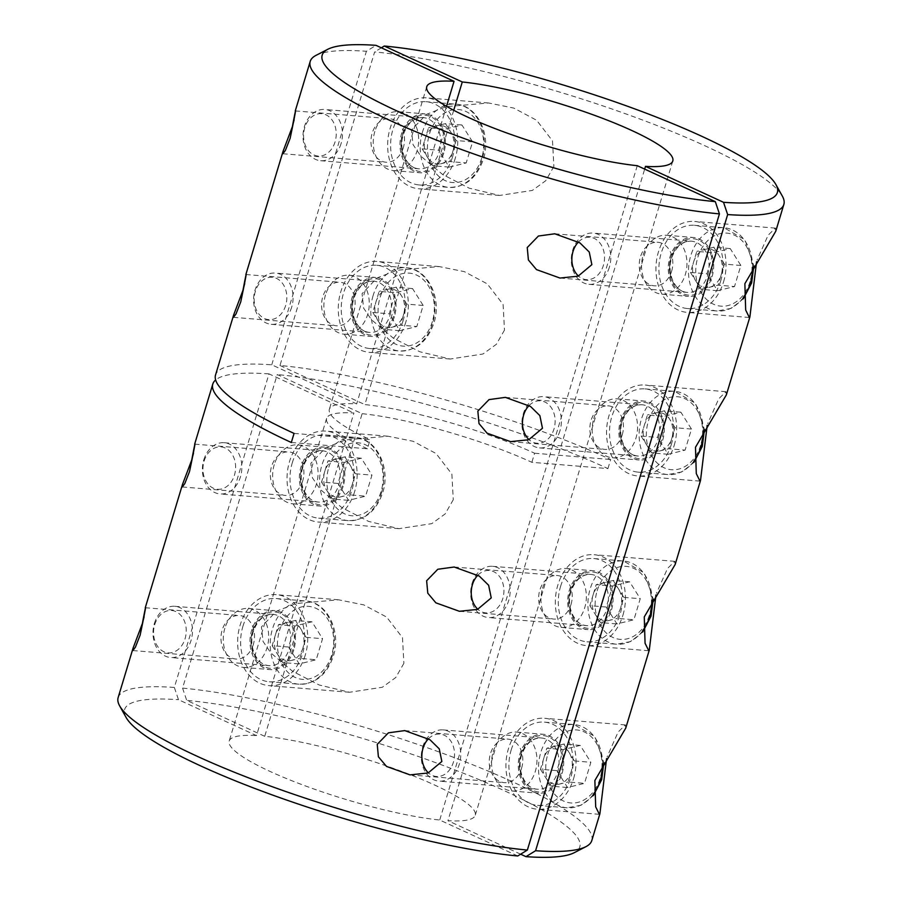 <?xml version="1.0" encoding="UTF-8"?>
<svg xmlns="http://www.w3.org/2000/svg" width="902" height="902" viewBox="0 0 902 902"><rect width="100%" height="100%" fill="white"/><g stroke="black" fill="none" stroke-linecap="round" stroke-linejoin="round"><path stroke-width="0.68" stroke-dasharray="4.51 3.38" d="M712.084 276.655A29.552 22.663 -85.3 0 0 693.413 237.474A29.552 22.663 -85.3 0 0 669.893 257.217A29.552 22.663 -85.3 0 0 688.553 296.386A29.552 22.663 -85.3 0 0 712.084 276.655M643.16 255.007A29.552 22.663 94.7 0 1 666.691 235.275A29.552 22.663 94.7 0 1 685.351 274.445A29.552 22.663 94.7 0 1 661.831 294.187A29.552 22.663 94.7 0 1 643.16 255.007M723.551 281.931A45.619 34.975 -85.3 0 0 694.732 221.464A45.619 34.975 -85.3 0 0 658.426 251.929A45.619 34.975 -85.3 0 0 687.234 312.396A45.619 34.975 -85.3 0 0 723.551 281.931M775.743 231.295L775.348 228.105L768.132 235.219L757.06 260.058M611.477 609.876A29.552 22.663 -85.3 0 0 592.806 570.707A29.552 22.663 -85.3 0 0 569.286 590.438A29.552 22.663 -85.3 0 0 587.946 629.619A29.552 22.663 -85.3 0 0 611.477 609.876M542.553 588.239A29.552 22.663 94.7 0 1 566.084 568.497A29.552 22.663 94.7 0 1 584.744 607.677A29.552 22.663 94.7 0 1 561.224 627.42A29.552 22.663 94.7 0 1 542.553 588.239M622.944 615.164A45.619 34.975 -85.3 0 0 594.125 554.696A45.619 34.975 -85.3 0 0 557.819 585.161A45.619 34.975 -85.3 0 0 586.627 645.629A45.619 34.975 -85.3 0 0 622.944 615.164M675.136 564.528L674.741 561.337L667.525 568.452L656.453 593.291M562.081 773.465A29.552 22.663 -85.3 0 0 543.41 734.284A29.552 22.663 -85.3 0 0 519.89 754.027A29.552 22.663 -85.3 0 0 538.562 793.208A29.552 22.663 -85.3 0 0 562.081 773.465M493.168 751.828A29.552 22.663 94.7 0 1 516.688 732.086A29.552 22.663 94.7 0 1 535.36 771.266A29.552 22.663 94.7 0 1 511.829 790.998A29.552 22.663 94.7 0 1 493.168 751.828M573.548 778.753A45.619 34.975 -85.3 0 0 544.74 718.285A45.619 34.975 -85.3 0 0 508.424 748.75A45.619 34.975 -85.3 0 0 537.242 809.218A45.619 34.975 -85.3 0 0 573.548 778.753M625.751 728.106L625.357 724.926L618.129 732.041L607.069 756.879M662.688 440.232A29.552 22.663 -85.3 0 0 644.028 401.063A29.552 22.663 -85.3 0 0 620.497 420.794A29.552 22.663 -85.3 0 0 639.168 459.975A29.552 22.663 -85.3 0 0 662.688 440.232M593.775 418.596A29.552 22.663 94.7 0 1 617.295 398.853A29.552 22.663 94.7 0 1 635.966 438.034A29.552 22.663 94.7 0 1 612.447 457.776A29.552 22.663 94.7 0 1 593.775 418.596M674.155 445.52A45.619 34.975 -85.3 0 0 645.347 385.053A45.619 34.975 -85.3 0 0 609.03 415.518A45.619 34.975 -85.3 0 0 637.849 475.985A45.619 34.975 -85.3 0 0 674.155 445.52M726.358 394.884L725.963 391.693L718.736 398.808L707.675 423.647M394.399 316.636A29.552 22.663 94.7 0 1 370.869 336.378A29.552 22.663 94.7 0 1 352.197 297.198A29.552 22.663 94.7 0 1 375.728 277.466A29.552 22.663 94.7 0 1 394.399 316.636M325.475 294.999A29.552 22.663 -85.3 0 0 344.147 334.18A29.552 22.663 -85.3 0 0 367.666 314.437A29.552 22.663 -85.3 0 0 348.995 275.257A29.552 22.663 -85.3 0 0 325.475 294.999M443.784 153.058A29.552 22.663 94.7 0 1 420.264 172.789A29.552 22.663 94.7 0 1 401.593 133.62A29.552 22.663 94.7 0 1 425.113 113.877A29.552 22.663 94.7 0 1 443.784 153.058M374.86 131.41A29.552 22.663 -85.3 0 0 393.531 170.591A29.552 22.663 -85.3 0 0 417.062 150.848A29.552 22.663 -85.3 0 0 398.391 111.679A29.552 22.663 -85.3 0 0 374.86 131.41M343.177 486.279A29.552 22.663 94.7 0 1 319.658 506.022A29.552 22.663 94.7 0 1 300.986 466.853A29.552 22.663 94.7 0 1 324.506 447.11A29.552 22.663 94.7 0 1 343.177 486.279M274.253 464.643A29.552 22.663 -85.3 0 0 292.925 503.823A29.552 22.663 -85.3 0 0 316.455 484.081A29.552 22.663 -85.3 0 0 297.784 444.911A29.552 22.663 -85.3 0 0 274.253 464.643M293.793 649.868A29.552 22.663 94.7 0 1 270.262 669.611A29.552 22.663 94.7 0 1 251.59 630.43A29.552 22.663 94.7 0 1 275.121 610.699A29.552 22.663 94.7 0 1 293.793 649.868M224.869 628.232A29.552 22.663 -85.3 0 0 243.54 667.412A29.552 22.663 -85.3 0 0 267.06 647.67A29.552 22.663 -85.3 0 0 248.388 608.489A29.552 22.663 -85.3 0 0 224.869 628.232M405.866 321.924A45.619 34.975 94.7 0 1 369.549 352.389A45.619 34.975 94.7 0 1 340.742 291.921A45.619 34.975 94.7 0 1 377.047 261.456A45.619 34.975 94.7 0 1 405.866 321.924M504.5 330.053L496.337 344.316L482.953 354.012L450.177 359.03L419.825 351.769L393.204 338.058L371.489 319.759L363.63 308.157L362.063 293.68L376.935 278.008L396.79 270.273L439.184 266.575L464.372 271.649L487.26 283.859L503.09 304.436L504.5 330.053M455.251 158.335A45.619 34.975 94.7 0 1 418.945 188.8A45.619 34.975 94.7 0 1 390.126 128.332A45.619 34.975 94.7 0 1 426.432 97.867A45.619 34.975 94.7 0 1 455.251 158.335M553.896 166.464L545.733 180.727L532.349 190.423L499.561 195.452L469.209 188.18L442.589 174.469L420.873 156.17L413.015 144.579L411.447 130.091L426.33 114.419L446.174 106.684L488.568 102.986L513.757 108.071L536.645 120.27L552.486 140.847L553.896 166.464M305.248 655.156A45.619 34.975 94.7 0 1 268.943 685.621A45.619 34.975 94.7 0 1 240.124 625.154A45.619 34.975 94.7 0 1 276.44 594.689A45.619 34.975 94.7 0 1 305.248 655.156M403.893 663.286L395.73 677.549L382.347 687.245L349.57 692.262L319.207 685.001L292.598 671.291L270.882 652.98L263.023 641.39L261.456 626.913L276.328 611.24L296.183 603.506L338.577 599.807L363.754 604.881L386.654 617.081L402.484 637.669L403.893 663.286M354.644 491.567A45.619 34.975 94.7 0 1 318.338 522.033A45.619 34.975 94.7 0 1 289.519 461.565A45.619 34.975 94.7 0 1 325.825 431.1A45.619 34.975 94.7 0 1 354.644 491.567M453.289 499.697L445.126 513.96L431.731 523.656L398.955 528.673L368.602 521.412L341.982 507.702L320.266 489.403L312.408 477.801L310.84 463.324L325.723 447.651L345.567 439.917L387.961 436.218L413.15 441.292L436.038 453.503L451.868 474.08L453.289 499.697M591.791 840.585A247.385 42.744 16.8 0 0 448.294 755.357A247.385 42.744 16.8 0 0 182.565 688.113L277.23 374.567L362.13 413.68L264.726 736.314A128.512 22.2 -163.2 0 1 402.067 771.548A128.512 22.2 -163.2 0 1 475.241 815.318A128.512 22.2 -163.2 0 1 447.944 820.707L644.682 169.102M362.13 413.68A128.512 22.2 -163.2 0 1 531.864 462.32L607.937 468.589A247.385 42.744 16.8 0 0 277.23 374.567M607.937 468.589L610.677 459.501A247.385 42.744 16.8 0 0 279.97 365.479L374.634 51.944A247.385 42.744 -163.2 0 1 620.813 112.096A247.385 42.744 -163.2 0 1 782.35 196.129M453.729 110.281L364.87 404.592A128.512 22.2 -163.2 0 1 534.604 453.232L531.864 462.32M264.726 736.314L186.703 700.369A237.745 41.075 -163.2 0 1 460.121 771.954A237.745 41.075 -163.2 0 1 574.202 852.717M520.634 854.194L447.944 820.707M182.565 688.113L186.703 700.369M381.366 47.806L374.634 51.944M279.97 365.479L364.87 404.592M534.604 453.232L610.677 459.501M622.245 434.82A21.851 16.743 -85.3 0 0 608.444 405.866A21.851 16.743 -85.3 0 0 591.058 420.456A21.851 16.743 -85.3 0 0 604.847 449.41A21.851 16.743 -85.3 0 0 622.245 434.82M571.022 604.464A21.851 16.743 -85.3 0 0 557.222 575.51A21.851 16.743 -85.3 0 0 539.836 590.1A21.851 16.743 -85.3 0 0 553.636 619.054A21.851 16.743 -85.3 0 0 571.022 604.464M521.627 768.053A21.851 16.743 -85.3 0 0 507.837 739.099A21.851 16.743 -85.3 0 0 490.44 753.689A21.851 16.743 -85.3 0 0 504.241 782.643A21.851 16.743 -85.3 0 0 521.627 768.053M671.629 271.231A21.851 16.743 -85.3 0 0 657.829 242.277A21.851 16.743 -85.3 0 0 640.443 256.867A21.851 16.743 -85.3 0 0 654.243 285.821A21.851 16.743 -85.3 0 0 671.629 271.231M253.338 644.456A21.851 16.743 94.7 0 1 235.952 659.046A21.851 16.743 94.7 0 1 222.151 630.092A21.851 16.743 94.7 0 1 239.537 615.502A21.851 16.743 94.7 0 1 253.338 644.456M302.722 480.867A21.851 16.743 94.7 0 1 285.336 495.457A21.851 16.743 94.7 0 1 271.536 466.503A21.851 16.743 94.7 0 1 288.922 451.913A21.851 16.743 94.7 0 1 302.722 480.867M353.945 311.224A21.851 16.743 94.7 0 1 336.559 325.814A21.851 16.743 94.7 0 1 322.758 296.859A21.851 16.743 94.7 0 1 340.144 282.27A21.851 16.743 94.7 0 1 353.945 311.224M403.329 147.635A21.851 16.743 94.7 0 1 385.943 162.225A21.851 16.743 94.7 0 1 372.143 133.27A21.851 16.743 94.7 0 1 389.529 118.681A21.851 16.743 94.7 0 1 403.329 147.635M294.108 119.943L295.258 110.946M244.724 283.532L245.863 274.535M193.502 453.176L194.652 444.179M144.117 616.754L145.256 607.768M294.063 433.411L370.136 439.68A128.512 22.2 -163.2 0 1 329.343 409.316A128.512 22.2 -163.2 0 1 356.651 403.916L271.75 364.803A247.385 42.744 16.8 0 0 215.544 374.95M291.323 442.499L367.396 448.768L370.136 439.68M367.396 448.768A128.512 22.2 -163.2 0 1 326.603 418.404A128.512 22.2 -163.2 0 1 353.911 413.003L256.495 735.626L178.483 699.693L174.345 687.437L268.999 373.89L353.911 413.003M268.999 373.89A247.385 42.744 16.8 0 0 215.646 379.945M271.75 364.803L366.415 51.267L376.033 45.348M446.513 106.289L356.651 403.916M517.737 855.975L439.725 820.031A128.512 22.2 -163.2 0 1 302.384 784.796A128.512 22.2 -163.2 0 1 229.198 741.027A128.512 22.2 -163.2 0 1 256.495 735.626M126.077 717.417A237.745 41.075 -163.2 0 1 178.483 699.693M637.274 165.686L439.725 820.031M174.345 687.437A247.385 42.744 16.8 0 0 118.139 697.584M316.05 55.349A247.385 42.744 -163.2 0 1 366.415 51.267M311.945 621.805L295.495 620.452L306.128 637.342L302.948 647.861A19.337 14.827 94.7 0 1 291.267 660.478A19.337 14.827 94.7 0 1 277.466 654.119A19.337 14.827 94.7 0 1 275.335 635.143L278.515 624.624L294.965 625.977L311.945 621.805L322.566 638.695L316.207 659.757L299.227 663.917L288.606 647.027L294.965 625.977M154.716 624.691A21.265 16.304 94.7 0 1 175.946 611.624A21.265 16.304 94.7 0 1 185.079 638.672A21.265 16.304 94.7 0 1 163.848 651.729A21.265 16.304 94.7 0 1 154.716 624.691M154.389 623.462A25.707 19.709 94.7 0 1 174.841 606.302A25.707 19.709 94.7 0 1 191.077 640.364A25.707 19.709 94.7 0 1 170.625 657.524A25.707 19.709 94.7 0 1 154.389 623.462M242.886 626.416A41.763 32.021 94.7 0 1 276.125 598.522A41.763 32.021 94.7 0 1 302.497 653.882A41.763 32.021 94.7 0 1 269.258 681.777A41.763 32.021 94.7 0 1 242.886 626.416M295.495 620.452L278.515 624.624M288.606 647.027L272.156 645.674L275.335 635.143A19.337 14.827 94.7 0 1 287.005 622.538A19.337 14.827 94.7 0 1 300.806 628.897A19.337 14.827 94.7 0 1 302.948 647.861L299.768 658.392L316.207 659.757M272.156 645.674L282.777 662.564L299.227 663.917M282.777 662.564L299.768 658.392M306.128 637.342L322.566 638.695M361.33 458.216L344.891 456.863L355.512 473.753L352.332 484.284A19.337 14.827 94.7 0 1 340.663 496.889A19.337 14.827 94.7 0 1 326.862 490.53A19.337 14.827 94.7 0 1 324.72 471.566L327.9 461.035L344.35 462.388L361.33 458.216L371.962 475.106L365.603 496.168L348.612 500.339L337.991 483.449L344.35 462.388M204.111 461.102A21.265 16.304 94.7 0 1 225.342 448.046A21.265 16.304 94.7 0 1 234.464 475.083A21.265 16.304 94.7 0 1 213.233 488.151A21.265 16.304 94.7 0 1 204.111 461.102M203.784 459.873A25.707 19.709 94.7 0 1 224.237 442.713A25.707 19.709 94.7 0 1 240.473 476.775A25.707 19.709 94.7 0 1 220.009 493.946A25.707 19.709 94.7 0 1 203.784 459.873M292.271 462.839A41.763 32.021 94.7 0 1 325.509 434.944A41.763 32.021 94.7 0 1 351.893 490.305A41.763 32.021 94.7 0 1 318.654 518.188A41.763 32.021 94.7 0 1 292.271 462.839M344.891 456.863L327.9 461.035M337.991 483.449L321.54 482.096L324.72 471.566A19.337 14.827 94.7 0 1 336.39 458.949A19.337 14.827 94.7 0 1 350.202 465.308A19.337 14.827 94.7 0 1 352.332 484.284L349.153 494.815L365.603 496.168M321.54 482.096L332.173 498.975L348.612 500.339M332.173 498.975L349.153 494.815M355.512 473.753L371.962 475.106M449.23 167.107L432.78 165.754L422.147 148.864L425.327 138.333A19.337 14.827 94.7 0 1 436.996 125.716A19.337 14.827 94.7 0 1 450.808 132.075A19.337 14.827 94.7 0 1 452.939 151.051L449.76 161.582L466.21 162.935L449.23 167.107L438.597 150.217L444.957 129.155L461.937 124.983L472.569 141.873L466.21 162.935M335.07 141.862A21.265 16.304 94.7 0 1 313.84 154.918A21.265 16.304 94.7 0 1 304.718 127.87A21.265 16.304 94.7 0 1 325.949 114.813A21.265 16.304 94.7 0 1 335.07 141.862M341.08 143.553A25.707 19.709 94.7 0 1 320.627 160.714A25.707 19.709 94.7 0 1 304.391 126.652A25.707 19.709 94.7 0 1 324.844 109.48A25.707 19.709 94.7 0 1 341.08 143.553M452.5 157.072A41.763 32.021 94.7 0 1 419.261 184.955A41.763 32.021 94.7 0 1 392.877 129.606A41.763 32.021 94.7 0 1 426.116 101.712A41.763 32.021 94.7 0 1 452.5 157.072M432.78 165.754L449.76 161.582M472.569 141.873L456.119 140.52L452.939 151.051A19.337 14.827 94.7 0 1 441.27 163.668A19.337 14.827 94.7 0 1 427.469 157.309A19.337 14.827 94.7 0 1 425.327 138.333L428.506 127.802L444.957 129.155M456.119 140.52L445.498 123.63L461.937 124.983M445.498 123.63L428.506 127.802M422.147 148.864L438.597 150.217M399.834 330.696L383.384 329.331L372.763 312.442L375.942 301.922A19.337 14.827 94.7 0 1 387.612 289.305A19.337 14.827 94.7 0 1 401.413 295.664A19.337 14.827 94.7 0 1 403.555 314.64L400.375 325.171L416.814 326.524L399.834 330.696L389.213 313.806L395.572 292.744L412.552 288.572L423.173 305.462L416.814 326.524M285.686 305.44A21.265 16.304 94.7 0 1 264.455 318.496A21.265 16.304 94.7 0 1 255.322 291.459A21.265 16.304 94.7 0 1 276.553 278.402A21.265 16.304 94.7 0 1 285.686 305.44M291.684 307.131A25.707 19.709 94.7 0 1 271.231 324.303A25.707 19.709 94.7 0 1 254.995 290.23A25.707 19.709 94.7 0 1 275.46 273.069A25.707 19.709 94.7 0 1 291.684 307.131M403.115 320.65A41.763 32.021 94.7 0 1 369.865 348.544A41.763 32.021 94.7 0 1 343.493 293.184A41.763 32.021 94.7 0 1 376.732 265.301A41.763 32.021 94.7 0 1 403.115 320.65M383.384 329.331L400.375 325.171M423.173 305.462L406.734 304.109L403.555 314.64A19.337 14.827 94.7 0 1 391.885 327.246A19.337 14.827 94.7 0 1 378.073 320.887A19.337 14.827 94.7 0 1 375.942 301.922L379.122 291.391L395.572 292.744M406.734 304.109L396.102 287.219L412.552 288.572M396.102 287.219L379.122 291.391M372.763 312.442L389.213 313.806M580.245 745.402L563.795 744.049L574.416 760.938L571.237 771.458A19.337 14.827 94.7 0 1 559.567 784.075A19.337 14.827 94.7 0 1 545.766 777.716A19.337 14.827 94.7 0 1 543.635 758.74L546.804 748.209L563.254 749.573L580.245 745.402L590.866 762.291L584.507 783.342L567.527 787.514L556.895 770.624L563.254 749.573M428.495 738.749A21.265 16.304 94.7 0 1 448.181 737.915A21.265 16.304 94.7 0 1 453.368 762.269A21.265 16.304 94.7 0 1 428.461 772.879M422.688 747.059A25.707 19.709 94.7 0 1 443.141 729.898A25.707 19.709 94.7 0 1 459.377 763.96A25.707 19.709 94.7 0 1 438.924 781.121A25.707 19.709 94.7 0 1 422.688 747.059M511.175 750.013A41.763 32.021 94.7 0 1 544.413 722.119A41.763 32.021 94.7 0 1 570.797 777.479A41.763 32.021 94.7 0 1 537.558 805.373A41.763 32.021 94.7 0 1 511.175 750.013M563.795 744.049L546.804 748.209M556.895 770.624L540.456 769.271L543.635 758.74A19.337 14.827 94.7 0 1 555.305 746.134A19.337 14.827 94.7 0 1 569.106 752.493A19.337 14.827 94.7 0 1 571.237 771.458L568.057 781.989L584.507 783.342M540.456 769.271L551.077 786.161L567.527 787.514M551.077 786.161L568.057 781.989M574.416 760.938L590.866 762.291M629.63 581.813L613.18 580.46L623.812 597.349L620.632 607.88A19.337 14.827 94.7 0 1 608.963 620.486A19.337 14.827 94.7 0 1 595.151 614.127A19.337 14.827 94.7 0 1 593.02 595.162L596.199 584.631L612.65 585.984L629.63 581.813L640.251 598.702L633.903 619.764L616.912 623.925L606.291 607.046L612.65 585.984M477.891 575.172A21.265 16.304 94.7 0 1 497.566 574.326A21.265 16.304 94.7 0 1 502.764 598.68A21.265 16.304 94.7 0 1 477.857 609.29M472.073 583.47A25.707 19.709 94.7 0 1 492.537 566.309A25.707 19.709 94.7 0 1 508.762 600.371A25.707 19.709 94.7 0 1 488.309 617.543A25.707 19.709 94.7 0 1 472.073 583.47M560.57 586.424A41.763 32.021 94.7 0 1 593.809 558.541A41.763 32.021 94.7 0 1 620.193 613.89A41.763 32.021 94.7 0 1 586.943 641.784A41.763 32.021 94.7 0 1 560.57 586.424M613.18 580.46L596.199 584.631M606.291 607.046L589.84 605.682L593.02 595.162A19.337 14.827 94.7 0 1 604.69 582.545A19.337 14.827 94.7 0 1 618.49 588.905A19.337 14.827 94.7 0 1 620.632 607.88L617.453 618.4L633.903 619.764M589.84 605.682L600.461 622.572L616.912 623.925M600.461 622.572L617.453 618.4M623.812 597.349L640.251 598.702M717.518 290.703L701.079 289.339L690.447 272.46L693.627 261.93A19.337 14.827 94.7 0 1 705.296 249.313A19.337 14.827 94.7 0 1 719.108 255.672A19.337 14.827 94.7 0 1 721.239 274.648L718.06 285.179L734.51 286.532L717.518 290.703L706.897 273.813L713.256 252.752L730.237 248.58L740.869 265.47L734.51 286.532M578.498 241.939A21.265 16.304 94.7 0 1 598.184 241.093A21.265 16.304 94.7 0 1 603.37 265.447A21.265 16.304 94.7 0 1 578.464 276.057M609.38 267.15A25.707 19.709 94.7 0 1 588.916 284.31A25.707 19.709 94.7 0 1 572.68 250.237A25.707 19.709 94.7 0 1 593.144 233.077A25.707 19.709 94.7 0 1 609.38 267.15M720.799 280.669A41.763 32.021 94.7 0 1 687.561 308.552A41.763 32.021 94.7 0 1 661.177 253.203A41.763 32.021 94.7 0 1 694.416 225.308A41.763 32.021 94.7 0 1 720.799 280.669M701.079 289.339L718.06 285.179M740.869 265.47L724.419 264.117L721.239 274.648A19.337 14.827 94.7 0 1 709.57 287.264A19.337 14.827 94.7 0 1 695.758 280.905A19.337 14.827 94.7 0 1 693.627 261.93L696.806 251.399L713.256 252.752M724.419 264.117L713.786 247.227L730.237 248.58M713.786 247.227L696.806 251.399M690.447 272.46L706.897 273.813M668.134 454.281L651.684 452.928L641.063 436.038L644.242 425.507A19.337 14.827 94.7 0 1 655.912 412.902A19.337 14.827 94.7 0 1 669.712 419.261A19.337 14.827 94.7 0 1 671.843 438.237L668.664 448.756L685.114 450.121L668.134 454.281L657.502 437.402L663.861 416.341L680.852 412.169L691.473 429.059L685.114 450.121M529.102 405.517A21.265 16.304 94.7 0 1 548.788 404.682A21.265 16.304 94.7 0 1 553.975 429.036A21.265 16.304 94.7 0 1 529.068 439.646M559.984 430.728A25.707 19.709 94.7 0 1 539.531 447.899A25.707 19.709 94.7 0 1 523.295 413.826A25.707 19.709 94.7 0 1 543.748 396.666A25.707 19.709 94.7 0 1 559.984 430.728M671.404 444.246A41.763 32.021 94.7 0 1 638.165 472.141A41.763 32.021 94.7 0 1 611.782 416.78A41.763 32.021 94.7 0 1 645.031 388.897A41.763 32.021 94.7 0 1 671.404 444.246M651.684 452.928L668.664 448.756M691.473 429.059L675.023 427.706L671.843 438.237A19.337 14.827 94.7 0 1 660.174 450.842A19.337 14.827 94.7 0 1 646.373 444.483A19.337 14.827 94.7 0 1 644.242 425.507L647.422 414.988L663.861 416.341M675.023 427.706L664.402 410.816L680.852 412.169M664.402 410.816L647.422 414.988M641.063 436.038L657.502 437.402M332.105 656.329A41.763 32.021 -85.3 0 0 305.722 600.969A41.763 32.021 -85.3 0 0 272.483 628.863A41.763 32.021 -85.3 0 0 298.866 684.212A41.763 32.021 -85.3 0 0 332.105 656.329M279.44 630.825A36.621 28.075 94.7 0 1 316.016 608.331A36.621 28.075 94.7 0 1 331.722 654.908A36.621 28.075 94.7 0 1 295.157 677.402A36.621 28.075 94.7 0 1 279.44 630.825M292.868 649.451A28.278 21.671 94.7 0 1 264.647 666.815A28.278 21.671 94.7 0 1 252.515 630.859A28.278 21.671 94.7 0 1 280.736 613.495A28.278 21.671 94.7 0 1 292.868 649.451M252.707 631.569A25.707 19.709 -85.3 0 0 268.931 665.631A25.707 19.709 -85.3 0 0 289.395 648.47A25.707 19.709 -85.3 0 0 273.159 614.397A25.707 19.709 -85.3 0 0 252.707 631.569M381.501 492.74A41.763 32.021 -85.3 0 0 355.117 437.38A41.763 32.021 -85.3 0 0 321.879 465.274A41.763 32.021 -85.3 0 0 348.251 520.634A41.763 32.021 -85.3 0 0 381.501 492.74M328.835 467.236A36.621 28.075 94.7 0 1 365.4 444.742A36.621 28.075 94.7 0 1 381.118 491.319A36.621 28.075 94.7 0 1 344.553 513.813A36.621 28.075 94.7 0 1 328.835 467.236M342.264 485.862A28.278 21.671 94.7 0 1 314.031 503.226A28.278 21.671 94.7 0 1 301.899 467.27A28.278 21.671 94.7 0 1 330.132 449.906A28.278 21.671 94.7 0 1 342.264 485.862M302.091 467.98A25.707 19.709 -85.3 0 0 318.327 502.042A25.707 19.709 -85.3 0 0 338.78 484.881A25.707 19.709 -85.3 0 0 322.544 450.82A25.707 19.709 -85.3 0 0 302.091 467.98M422.486 132.042A41.763 32.021 -85.3 0 0 448.869 187.402A41.763 32.021 -85.3 0 0 482.108 159.507A41.763 32.021 -85.3 0 0 455.724 104.147A41.763 32.021 -85.3 0 0 422.486 132.042M481.724 158.087A36.621 28.075 94.7 0 1 445.16 180.58A36.621 28.075 94.7 0 1 429.442 134.003A36.621 28.075 94.7 0 1 466.007 111.51A36.621 28.075 94.7 0 1 481.724 158.087M402.506 134.037A28.278 21.671 94.7 0 1 430.739 116.674A28.278 21.671 94.7 0 1 442.871 152.63A28.278 21.671 94.7 0 1 414.638 169.993A28.278 21.671 94.7 0 1 402.506 134.037M439.387 151.649A25.707 19.709 -85.3 0 0 423.151 117.587A25.707 19.709 -85.3 0 0 402.698 134.748A25.707 19.709 -85.3 0 0 418.934 168.821A25.707 19.709 -85.3 0 0 439.387 151.649M373.09 295.63A41.763 32.021 -85.3 0 0 399.473 350.991A41.763 32.021 -85.3 0 0 432.712 323.096A41.763 32.021 -85.3 0 0 406.34 267.736A41.763 32.021 -85.3 0 0 373.09 295.63M432.34 321.676A36.621 28.075 94.7 0 1 395.764 344.169A36.621 28.075 94.7 0 1 380.046 297.592A36.621 28.075 94.7 0 1 416.623 275.099A36.621 28.075 94.7 0 1 432.34 321.676M353.122 297.626A28.278 21.671 94.7 0 1 381.343 280.263A28.278 21.671 94.7 0 1 393.475 316.219A28.278 21.671 94.7 0 1 365.254 333.582A28.278 21.671 94.7 0 1 353.122 297.626M390.002 315.238A25.707 19.709 -85.3 0 0 373.766 281.176A25.707 19.709 -85.3 0 0 353.313 298.337A25.707 19.709 -85.3 0 0 369.538 332.398A25.707 19.709 -85.3 0 0 390.002 315.238M602.683 764.422A41.763 32.021 -85.3 0 0 574.022 724.565A41.763 32.021 -85.3 0 0 540.783 752.46A41.763 32.021 -85.3 0 0 567.166 807.809A41.763 32.021 -85.3 0 0 593.245 794.414M547.74 754.41A36.621 28.075 94.7 0 1 584.304 731.928A36.621 28.075 94.7 0 1 600.022 778.505A36.621 28.075 94.7 0 1 563.457 800.987A36.621 28.075 94.7 0 1 547.74 754.41M561.168 773.048A28.278 21.671 94.7 0 1 532.935 790.4A28.278 21.671 94.7 0 1 520.804 754.455A28.278 21.671 94.7 0 1 549.036 737.092A28.278 21.671 94.7 0 1 561.168 773.048M520.995 755.166A25.707 19.709 -85.3 0 0 537.231 789.227A25.707 19.709 -85.3 0 0 557.684 772.067A25.707 19.709 -85.3 0 0 541.459 737.994A25.707 19.709 -85.3 0 0 520.995 755.166M652.078 600.833A41.763 32.021 -85.3 0 0 623.417 560.976A41.763 32.021 -85.3 0 0 590.167 588.871A41.763 32.021 -85.3 0 0 616.551 644.231A41.763 32.021 -85.3 0 0 642.63 630.825M597.135 590.833A36.621 28.075 94.7 0 1 633.7 568.339A36.621 28.075 94.7 0 1 649.417 614.916A36.621 28.075 94.7 0 1 612.841 637.41A36.621 28.075 94.7 0 1 597.135 590.833M610.553 609.459A28.278 21.671 94.7 0 1 582.331 626.822A28.278 21.671 94.7 0 1 570.199 590.866A28.278 21.671 94.7 0 1 598.421 573.503A28.278 21.671 94.7 0 1 610.553 609.459M570.391 591.577A25.707 19.709 -85.3 0 0 586.627 625.638A25.707 19.709 -85.3 0 0 607.08 608.478A25.707 19.709 -85.3 0 0 590.844 574.416A25.707 19.709 -85.3 0 0 570.391 591.577M752.685 267.601A41.763 32.021 -85.3 0 0 724.024 227.744A41.763 32.021 -85.3 0 0 690.774 255.638A41.763 32.021 -85.3 0 0 717.158 310.998A41.763 32.021 -85.3 0 0 743.237 297.592M750.024 281.683A36.621 28.075 94.7 0 1 713.448 304.177A36.621 28.075 94.7 0 1 697.742 257.6A36.621 28.075 94.7 0 1 734.307 235.106A36.621 28.075 94.7 0 1 750.024 281.683M670.806 257.634A28.278 21.671 94.7 0 1 699.039 240.27A28.278 21.671 94.7 0 1 711.171 276.226A28.278 21.671 94.7 0 1 682.938 293.59A28.278 21.671 94.7 0 1 670.806 257.634M707.687 275.245A25.707 19.709 -85.3 0 0 691.451 241.184A25.707 19.709 -85.3 0 0 670.998 258.344A25.707 19.709 -85.3 0 0 687.234 292.406A25.707 19.709 -85.3 0 0 707.687 275.245M703.301 431.19A41.763 32.021 -85.3 0 0 674.628 391.333A41.763 32.021 -85.3 0 0 641.39 419.227A41.763 32.021 -85.3 0 0 667.773 474.576A41.763 32.021 -85.3 0 0 693.852 461.181M700.628 445.272A36.621 28.075 94.7 0 1 664.064 467.766A36.621 28.075 94.7 0 1 648.346 421.189A36.621 28.075 94.7 0 1 684.922 398.695A36.621 28.075 94.7 0 1 700.628 445.272M621.422 421.223A28.278 21.671 94.7 0 1 649.643 403.859A28.278 21.671 94.7 0 1 661.775 439.815A28.278 21.671 94.7 0 1 633.542 457.179A28.278 21.671 94.7 0 1 621.422 421.223M658.291 438.834A25.707 19.709 -85.3 0 0 642.066 404.761A25.707 19.709 -85.3 0 0 621.602 421.933A25.707 19.709 -85.3 0 0 637.838 455.995A25.707 19.709 -85.3 0 0 658.291 438.834M666.691 235.275L693.413 237.474M775.348 228.105L694.732 221.464M566.084 568.497L592.806 570.707M674.741 561.337L594.125 554.696M516.688 732.086L543.41 734.284M625.357 724.926L544.74 718.285M617.295 398.853L644.028 401.063M725.963 391.693L645.347 385.053M344.147 334.18L370.869 336.378M393.531 170.591L420.264 172.789M292.925 503.823L319.658 506.022M243.54 667.412L270.262 669.611M450.177 359.03L369.549 352.389M499.561 195.452L418.945 188.8M349.57 692.262L268.943 685.621M398.955 528.673L318.338 522.033M672.802 160.973L475.241 815.318M387.961 436.218L325.825 431.1M338.577 599.807L276.44 594.689M488.568 102.986L426.432 97.867M439.184 266.575L377.047 261.456M248.388 608.489L275.121 610.699M297.784 444.911L324.506 447.11M398.391 111.679L425.113 113.877M348.995 275.257L375.728 277.466M699.941 481.104L637.849 475.985M612.447 457.776L639.168 459.975M599.334 814.326L537.242 809.218M511.829 790.998L538.562 793.208M648.718 650.748L586.627 645.629M561.224 627.42L587.946 629.619M749.325 317.515L687.234 312.396M661.831 294.187L688.553 296.386M505.379 397.365L608.444 405.866M454.157 567.02L557.222 575.51M404.772 730.597L507.837 739.099M554.764 233.787L657.829 242.277M132.887 650.556L235.952 659.046M182.272 486.967L285.336 495.457M233.494 317.324L336.559 325.814M282.878 153.735L385.943 162.225M295.281 110.912L389.529 118.681M245.885 274.501L340.144 282.27M194.674 444.145L288.922 451.913M145.278 607.734L239.537 615.502M426.759 86.682L329.343 409.316M326.603 418.404L229.198 741.027M559.984 278.053L654.243 285.821M409.982 774.874L504.241 782.643M459.377 611.285L553.636 619.054M510.6 441.642L604.847 449.41M276.125 598.522L305.722 600.969C327.449 602.017 341.486 631.772 333.357 656.115C326.874 674.797 315.373 684.167 298.866 684.212L269.258 681.777M174.841 606.302L273.159 614.397C264.218 614.172 257.611 619.854 253.327 631.468C248.061 647.208 257.397 665.575 268.931 665.631L170.625 657.524M325.509 434.944L355.117 437.38C376.844 438.44 390.87 468.183 382.752 492.537C376.269 511.22 364.769 520.578 348.251 520.634L318.654 518.188M224.237 442.713L322.544 450.82C313.614 450.583 307.007 456.265 302.722 467.879C297.446 483.619 306.793 501.986 318.327 502.042L220.009 493.946M419.261 184.955L448.869 187.402C465.376 187.357 476.876 177.987 483.359 159.304C491.477 134.95 477.451 105.207 455.724 104.147L426.116 101.712M320.627 160.714L418.934 168.821C407.4 168.753 398.053 150.386 403.329 134.646C407.614 123.044 414.221 117.35 423.151 117.587L324.844 109.48M369.865 348.544L399.473 350.991C415.991 350.934 427.48 341.576 433.963 322.893C442.093 298.539 428.055 268.796 406.34 267.736L376.732 265.301M271.231 324.303L369.538 332.398C358.004 332.342 348.668 313.975 353.934 298.235C358.218 286.622 364.825 280.939 373.766 281.176L275.46 273.069M544.413 722.119L574.022 724.565L594.97 736.584L603.844 762.63M443.141 729.898L541.459 737.994C532.518 737.768 525.911 743.451 521.627 755.053C516.35 770.804 525.697 789.171 537.231 789.227L438.924 781.121M537.558 805.373L567.166 807.809L581.316 805.17L593.336 795.609M593.809 558.541L623.417 560.976L644.355 572.995L653.228 599.041M492.537 566.309L590.844 574.416C581.903 574.179 575.296 579.862 571.011 591.475C565.746 607.215 575.093 625.582 586.627 625.638L488.309 617.543M586.943 641.784L616.551 644.231L630.701 641.581L642.72 632.02M687.561 308.552L717.158 310.998L731.308 308.349L743.327 298.787M588.916 284.31L687.234 292.406C675.699 292.349 666.352 273.982 671.618 258.243C675.902 246.629 682.521 240.947 691.451 241.184L593.144 233.077M694.416 225.308L724.024 227.744L744.962 239.774L753.835 265.808M638.165 472.141L667.773 474.576L681.923 471.938L693.942 462.376M539.531 447.899L637.838 455.995C626.304 455.938 616.957 437.571 622.233 421.832C626.518 410.218 633.125 404.536 642.066 404.761L543.748 396.666M645.031 388.897L674.628 391.333L695.577 403.352L704.451 429.397"/><path stroke-width="1.35" d="M744.872 283.69L775.743 231.295L783.861 204.416A247.385 42.744 -163.2 0 1 727.655 214.563L535.585 850.733A247.385 42.744 16.8 0 0 585.95 846.651A247.385 42.744 16.8 0 0 591.791 840.585L599.898 813.705L599.379 814.337L595.681 806.839L594.869 780.501L625.751 728.106L649.293 650.116L648.763 650.748L645.065 643.25L644.265 616.923L675.136 564.528L700.516 480.473L699.986 481.104L696.288 473.606L695.476 447.279L726.358 394.884L749.9 316.895L749.37 317.527L745.672 310.017L744.872 283.69M775.923 184.583A237.745 41.075 16.8 0 0 620.79 103.854A237.745 41.075 16.8 0 0 384.263 46.025L462.275 81.969A128.512 22.2 -163.2 0 1 599.616 117.204A128.512 22.2 -163.2 0 1 672.802 160.973A128.512 22.2 -163.2 0 1 645.505 166.374L723.517 202.307A237.745 41.075 16.8 0 0 775.923 184.583L782.35 196.129A247.385 42.744 -163.2 0 1 783.861 204.416M707.179 425.338L700.516 480.473M606.572 758.571L599.898 813.705M655.957 594.982L649.293 650.116M756.564 261.749L749.9 316.895M462.275 81.969L453.729 110.281M644.682 169.102L645.505 166.374M585.95 846.651L574.202 852.717A237.745 41.075 -163.2 0 1 525.967 856.652L520.634 854.194M384.263 46.025L381.366 47.806M525.967 856.652L535.585 850.733M727.655 214.563L723.517 202.307M542.463 428.247L539.858 415.619L530.534 406.475L505.379 397.365L489.031 399.609L477.846 411.12L478.996 423.545L487.091 433.185L510.6 441.642L528.707 439.759L542.463 428.247M491.24 597.891L488.636 585.263L479.323 576.119L454.157 567.02L437.808 569.252L426.635 580.764L427.785 593.189L435.869 602.829L459.377 611.285L477.496 609.402L491.24 597.891M441.856 761.48L439.251 748.852L429.927 739.708L404.772 730.597L388.424 732.83L377.239 744.353L378.389 756.767L386.484 766.418L409.982 774.874L428.1 772.991L441.856 761.48M591.859 264.658L589.243 252.03L579.93 242.897L554.764 233.787L538.415 236.02L527.242 247.543L528.392 259.956L536.476 269.597L559.984 278.053L578.103 276.181L591.859 264.658M142.369 623.519C147.251 597.451 146.722 604.092 140.137 635.121L135.401 647.185L132.887 650.556L133.101 648.042L142.369 623.519L144.117 616.754M191.765 459.93C196.647 433.862 196.106 440.503 189.521 471.543L184.797 483.596L182.272 486.967L182.486 484.464L191.765 459.93L193.502 453.176M242.976 290.286C247.87 264.218 247.328 270.859 240.744 301.899L236.008 313.952L233.494 317.324L233.708 314.809L242.976 290.286L244.724 283.532M292.372 126.697C297.254 100.641 296.713 107.27 290.128 138.31L285.404 150.375L282.878 153.735L283.093 151.232L292.372 126.697L294.108 119.943M233.708 314.809L215.544 374.95A247.385 42.744 16.8 0 0 294.063 433.411L291.323 442.499A247.385 42.744 16.8 0 1 212.804 384.038L194.652 444.179M215.646 379.945A247.385 42.744 16.8 0 0 212.804 384.038M454.056 81.293A128.512 22.2 -163.2 0 0 426.759 86.682A128.512 22.2 -163.2 0 0 499.933 130.452A128.512 22.2 -163.2 0 0 637.274 165.686L715.297 201.631A237.745 41.075 16.8 0 1 441.879 130.046A237.745 41.075 16.8 0 1 327.798 49.283A237.745 41.075 16.8 0 1 376.033 45.348L454.056 81.293L446.513 106.289M527.366 850.056L517.737 855.975A237.745 41.075 -163.2 0 1 281.21 798.146A237.745 41.075 -163.2 0 1 126.077 717.417L119.65 705.871A247.385 42.744 16.8 0 0 281.187 789.904A247.385 42.744 16.8 0 0 527.366 850.056L719.435 213.887A247.385 42.744 -163.2 0 1 453.706 146.643A247.385 42.744 -163.2 0 1 310.209 61.415A247.385 42.744 -163.2 0 1 316.05 55.349L327.798 49.283M133.101 648.042L118.139 697.584A247.385 42.744 16.8 0 0 119.65 705.871M715.297 201.631L719.435 213.887M428.461 772.879A21.265 16.304 94.7 0 1 423.015 748.288A21.265 16.304 94.7 0 1 428.495 738.749M477.857 609.29A21.265 16.304 94.7 0 1 472.4 584.699A21.265 16.304 94.7 0 1 477.891 575.172M578.464 276.057A21.265 16.304 94.7 0 1 573.018 251.466A21.265 16.304 94.7 0 1 578.498 241.939M529.068 439.646A21.265 16.304 94.7 0 1 523.622 415.055A21.265 16.304 94.7 0 1 529.102 405.517M593.245 794.414A41.763 32.021 -85.3 0 0 600.405 779.914A41.763 32.021 -85.3 0 0 602.683 764.422M642.63 630.825A41.763 32.021 -85.3 0 0 649.79 616.337A41.763 32.021 -85.3 0 0 652.078 600.833M743.237 297.592A41.763 32.021 -85.3 0 0 750.396 283.104A41.763 32.021 -85.3 0 0 752.685 267.601M693.852 461.181A41.763 32.021 -85.3 0 0 701.012 446.693A41.763 32.021 -85.3 0 0 703.301 431.19M310.209 61.415L295.258 110.946M283.093 151.232L245.863 274.535M182.486 484.464L145.256 607.768M603.844 762.63L601.657 779.711L593.336 795.609M653.228 599.041L651.041 616.134L642.72 632.02M743.327 298.787L751.648 282.901L753.835 265.808M693.942 462.376L702.263 446.49L704.451 429.397"/></g></svg>
